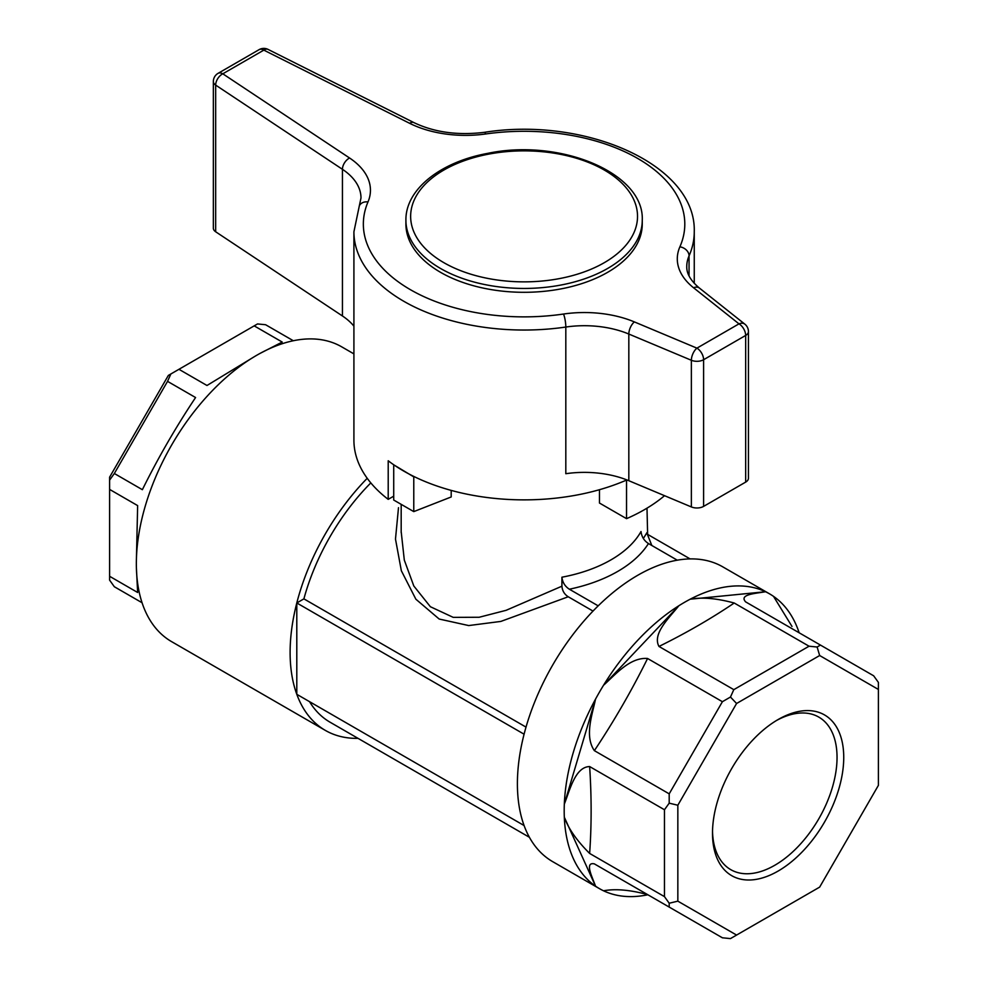 <?xml version="1.0" encoding="UTF-8"?>
<svg xmlns="http://www.w3.org/2000/svg" width="988" height="988" viewBox="0 0 988 988"><rect width="100%" height="100%" fill="white"/><g stroke="black" fill="none" stroke-linecap="round" stroke-linejoin="round"><path stroke-width="1.48" d="M353.914 353.889L341.762 346.874A170.171 98.257 120 0 0 337.674 344.726A170.171 98.257 120 0 0 262.339 352.185A170.171 98.257 120 0 0 251.014 358.73A170.171 98.257 120 0 0 175.691 438.24A170.171 98.257 120 0 0 167.676 452.121A170.171 98.257 120 0 0 136.48 557.109A170.171 98.257 120 0 0 136.48 570.187A170.171 98.257 120 0 0 167.676 639.15A170.171 98.257 120 0 0 171.591 641.632L325.348 730.404A170.171 98.257 -60 0 1 296.795 694.305A170.171 98.257 -60 0 1 296.795 602.964A170.171 98.257 -60 0 1 367.215 478.303M799.144 632.765A170.171 98.257 120 0 0 773.518 596.369A170.171 98.257 120 0 0 769.615 593.887A170.171 98.257 120 0 0 765.515 591.738L690.192 599.197A170.171 98.257 120 0 0 678.867 605.743A170.171 98.257 120 0 0 603.532 685.264A170.171 98.257 120 0 0 595.529 699.134A170.171 98.257 120 0 0 564.321 804.121A170.171 98.257 120 0 0 564.321 817.2L595.529 886.162A170.171 98.257 120 0 0 599.444 888.644A170.171 98.257 120 0 0 603.532 890.793A170.171 98.257 120 0 0 647.869 894.77M589.638 853.434L664.467 896.635L664.467 809.752L589.638 766.552C591.614 796.637 591.614 825.598 589.638 853.434C576.782 840.615 568.347 828.549 564.321 817.2A170.171 98.257 120 0 0 595.529 886.162C592.294 877.085 584.328 861.709 594.368 863.883L647.572 894.597C630.023 889.867 615.351 888.595 603.532 890.793M594.368 750.645L669.197 793.846L722.401 701.702L647.572 658.49C631.826 690.34 614.091 721.055 594.368 750.645C584.328 736.159 592.294 714.682 595.529 699.134L564.321 804.121C569.928 789.943 575.152 766.947 589.638 766.552M878.394 689.451L819.657 655.526L736.579 703.493L677.842 805.232L677.842 901.155L736.579 935.068L819.657 887.113L878.394 785.374L878.394 682.387L873.664 675.804L745.631 601.877C738.703 594.282 756.03 593.479 765.515 591.738A170.171 98.257 120 0 0 690.192 599.197C701.974 597.011 716.646 598.283 734.22 603.013C711.138 618.624 686.055 633.098 658.984 646.448L733.812 689.649L809.049 646.214L734.22 603.013M599.444 888.644L552.638 861.622A170.171 98.257 -60 0 1 524.085 825.536A170.171 98.257 -60 0 1 524.085 734.195A170.171 98.257 -60 0 1 598.185 605.854L569.36 589.219C565.025 586.427 562.543 582.426 561.925 577.202A122.907 70.963 0 0 0 641.014 531.532C641.644 536.743 644.114 540.757 648.461 543.548L677.274 560.184A170.171 98.257 -60 0 1 722.821 566.877L769.615 593.887M598.185 605.854A170.171 98.257 -60 0 1 632.061 578.721A170.171 98.257 -60 0 1 677.274 560.184M647.399 534.446L651.833 545.5M526.011 727.106L303.896 598.864A160.723 92.798 -60 0 1 370.809 482.91M303.896 598.864L296.795 602.964L296.795 694.305L524.085 825.536M358.039 738.357A170.171 98.257 -60 0 1 325.348 730.404M529.407 837.293L330.078 722.216A160.723 92.798 -60 0 1 309.54 701.665M593.01 611.078L568.236 596.764L500.867 621.415L468.707 625.565L439.178 619.044L415.862 599.197L401.338 570.731L395.484 539.065L398.497 507.696M260.239 353.309L282.222 342.058L254.188 325.867L257.535 323.941L265.599 324.731L293.337 340.749M142.062 602.742L114.336 586.736L109.606 580.141L109.606 576.288L137.641 592.479L136.393 567.779M136.356 561.925L137.641 505.597L109.606 489.406L109.606 576.288M114.336 473.499L142.371 489.69C158.105 457.852 175.839 427.137 195.575 397.534L167.54 381.356L114.336 473.499L109.606 480.094L109.606 477.167L168.343 375.428L178.952 369.302L206.986 385.493L255.102 356.223M254.188 325.867L178.952 369.302M778.112 719.536L778.112 719.536A92.798 53.574 120 0 0 712.496 833.18A92.798 53.574 120 0 0 778.112 871.07A92.798 53.574 120 0 0 843.74 757.413A92.798 53.574 120 0 0 778.112 719.536M736.579 935.068L730.465 938.6L722.401 937.797L594.368 863.883M658.984 646.448C652.043 633.79 669.37 617.685 678.867 605.743L603.532 685.264C615.388 674.681 629.936 657.082 647.572 658.49M296.795 602.964L524.085 734.195M561.925 577.202L561.925 586.193C562.296 590.775 564.395 594.294 568.236 596.764M401.177 531.569L404.314 560.122L413.824 586.008L430.373 606.718L453.22 617.364L479.155 617.265L506.115 610.312L561.925 586.193M643.349 538.485L646.979 532.594M451.195 490.394L451.195 496.964L413.774 511.611L413.774 476.883L394.113 465.039M393.718 465.299L393.718 500.039L413.774 511.611M712.521 831.217A88.068 50.845 120 0 0 730.737 869.638A88.068 50.845 120 0 0 818.805 818.793A88.068 50.845 120 0 0 818.805 717.103A88.068 50.845 120 0 0 776.42 720.536M820.46 645.078L817.125 647.017L809.049 646.214M819.657 655.526L817.125 647.017M733.812 689.649L730.465 697.034L722.401 701.702M736.579 703.493L730.465 697.034M669.197 793.846L669.197 803.17L664.467 809.752M677.842 805.232L669.197 803.17M664.467 896.635L669.197 903.23L677.842 901.155M669.197 903.23L669.197 907.083M109.606 489.406L109.606 480.094M167.54 381.356L170.875 373.958M773.518 596.369L791.993 626.454M215.668 231.772A9.46 5.459 180 0 1 213.346 228.191L213.346 81.522A9.46 5.459 0 0 0 215.668 85.104L342.441 169.306L342.441 315.975L215.668 231.772L215.668 85.104A9.46 5.829 -56.4 0 1 222.806 73.804L349.579 158.006A85.092 49.128 0 0 1 367.993 201.947A9.46 7.496 -157 0 0 359.299 205.973L353.914 231.797L353.914 440.216A170.171 98.244 0 0 0 388.21 499.36L388.21 460.766A170.171 98.244 0 0 0 626.54 480.069L626.54 518.663A170.171 98.244 0 0 0 664.529 495.692M626.54 518.663L599.457 503.028L599.457 489.702M393.718 496.174L388.21 499.36M405.907 224.078A118.177 68.234 0 0 0 440.525 272.317A118.177 68.234 0 0 0 569.31 287.113A118.177 68.234 0 0 0 642.262 224.078L642.262 220.213A118.177 68.234 180 0 1 569.31 283.247A118.177 68.234 180 0 1 440.525 268.464A118.177 68.234 180 0 1 405.907 220.213L405.907 224.078M342.441 315.975A75.631 43.67 180 0 1 353.914 326.164M353.914 231.797A170.171 98.244 0 0 0 388.21 290.941A170.171 98.244 0 0 0 565.815 327.04L565.815 473.709A75.631 43.67 180 0 1 628.825 480.711L691.365 506.943L691.365 360.274A9.46 5.459 0 0 0 703.604 359.718L745.668 335.438A9.46 5.459 0 0 0 748.435 331.585A9.46 9.46 0 0 0 744.866 324.175L744.866 324.175A9.46 6.249 128.5 0 0 738.987 323.854L693.551 287.755A85.092 49.128 0 0 1 679.892 246.827A160.723 92.786 0 0 0 485.763 133.96A85.092 49.128 0 0 1 409.662 123.327L263.821 50.129A9.46 5.064 -63.3 0 1 268.057 49.4A9.46 9.46 0 0 0 259.091 49.659A9.46 5.459 60 0 1 263.821 50.129L222.806 73.804A9.46 5.459 -120 0 0 218.076 73.347A9.46 9.46 0 0 0 213.346 81.522M691.365 506.943A9.46 5.459 180 0 0 703.604 506.387L745.668 482.107L745.668 335.438A9.46 5.459 60 0 0 738.987 323.854L696.923 348.147A9.46 4.532 112.8 0 0 691.365 360.274L628.825 334.043L628.825 480.711M748.435 331.585L748.435 478.241A9.46 5.459 180 0 1 745.668 482.107M569.36 589.219A132.355 76.422 0 0 0 648.461 543.548M689.056 275.936L689.056 255.892A170.171 98.244 0 0 0 694.255 231.797L694.255 283.309M367.993 201.947A160.723 92.786 0 0 0 563.506 314.036A9.46 1.89 81.7 0 1 565.815 327.04A75.631 43.67 0 0 1 628.825 334.043A9.46 4.532 112.8 0 1 634.382 321.915A85.092 49.128 0 0 0 563.506 314.036M634.382 321.915L696.923 348.147A9.46 5.459 -120 0 1 703.604 359.718L703.604 506.387M679.892 246.827A9.46 7.484 -156.3 0 1 689.056 255.892A75.631 43.67 0 0 0 686.746 266.599C686.549 273.651 690.773 280.814 699.43 288.076A9.46 6.249 128.5 0 0 693.551 287.755M359.299 205.973L360.991 197.958A75.631 43.67 0 0 0 342.441 169.306A9.46 5.829 123.6 0 1 349.579 158.006M268.057 49.4L413.898 122.598A9.46 5.064 116.7 0 0 409.662 123.327M413.898 122.598C434.337 132.355 457.852 135.591 484.441 132.318A9.46 1.84 81.9 0 1 485.763 133.96M443.859 262.672A113.447 65.504 180 0 1 494.716 153.091A113.447 65.504 180 0 1 633.666 233.304A113.447 65.504 180 0 1 443.859 262.672M690.118 558.912L647.288 534.187M401.177 504.337L401.177 532.594M646.992 508.165L647.646 534.854M259.091 49.659L218.076 73.347M484.441 132.318C585.044 116.337 696.429 164.564 694.255 231.797M744.866 324.175L699.43 288.076M405.907 220.213C405.438 189.375 440.487 161.995 487.516 153.399C559.418 138.11 644.448 172.591 642.262 220.213"/></g></svg>
